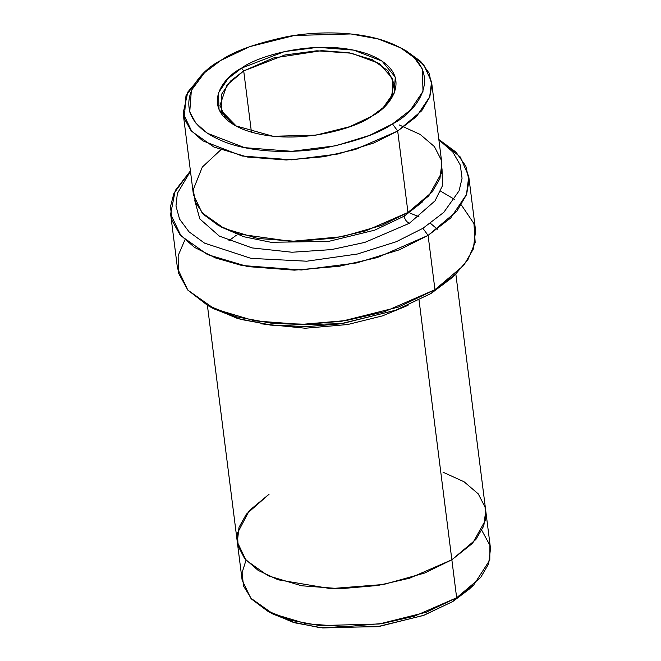 <?xml version="1.0" encoding="UTF-8"?>
<svg xmlns="http://www.w3.org/2000/svg" width="661" height="661" viewBox="0 0 661 661"><rect width="100%" height="100%" fill="white"/><g stroke="black" fill="none" stroke-linecap="round" stroke-linejoin="round"><path stroke-width="0.99" d="M236.572 126.375L221.493 110.891L221.344 94.606L230.639 80.981L243.711 70.925L241.629 68.083L228.045 78.568L218.485 92.813L219.039 109.792L235.423 125.755L273.117 136.282L315.908 135.141L349.826 126.672L371.713 116.245C356.296 128.317 294.021 147.411 245.041 130.101C197.738 111.759 220.981 78.213 241.629 68.083C257.038 56.02 319.313 36.925 368.301 54.227C415.604 72.57 392.353 106.124 371.713 116.245L384.033 106.983L394.063 93.49L395.295 77.139L382.008 61.052L353.685 50.104L317.875 47.336L284.519 51.558L241.629 68.083L243.711 70.925L226.88 85.129L219.989 105.322L224.699 116.377L236.572 126.375M170.637 214.106L175.239 190.508L190.426 170.902L173.876 193.425L170.472 206.67L172.1 220.658L179.899 234.572L194.483 247.371L215.544 257.964L241.786 265.474L301.383 269.985L356.816 262.904L399.244 249.841L428.097 235.415L377.348 257.542L339.349 266.251L294.393 270.151L247.759 266.606L207.529 254.584L180.974 235.828L170.637 214.106L177.495 268.383L187.831 290.105L214.387 308.852L254.609 320.874L301.251 324.419L346.207 320.527L384.198 311.818L434.955 289.692L428.097 235.415L422.9 228.318L396.278 241.719L357.469 254.006L306.696 261.211L251.04 258.368L204.563 243.149L189.013 231.804L179.569 219.121L175.975 206.05L177.363 193.384L190.467 171.232L177.363 193.384L175.975 206.05L179.569 219.121L189.013 231.804L204.563 243.149L251.04 258.368L306.696 261.211L357.469 254.006L396.278 241.719L422.9 228.318L443.787 212.363L459.073 190.864L462.056 178.288L460.304 165.06L452.752 151.923L438.887 139.851L452.752 151.923L460.304 165.06L462.056 178.288L459.073 190.864L443.787 212.363L422.9 228.318L428.097 235.415L450.686 217.99L466.616 194.326L469.029 180.511L465.84 166.109L455.908 152.055L438.846 139.512L460.279 156.971L468.756 176.446L466.443 194.821L456.941 211.066L428.097 235.415L434.955 289.692L431.121 293.443L450.802 278.645L455.487 274.241L434.955 289.692L463.799 265.334L473.301 249.09L475.606 230.722L468.756 176.446M440.623 191.153L454.578 199.399M461.345 204.951L473.954 223.592L475.176 242.463L467.922 259.657L455.487 274.241M471.31 587.108L452.818 601.518L469.07 589.29L473.763 584.894L456.652 597.759L452.818 601.518L423.271 615.507L377.291 626.719L319.643 627.611L292.319 622.026L270.291 612.499M481.828 530.428L489.908 545.308L489.793 560.065L473.763 584.894M403.384 49.41L423.635 64.596L431.567 81.898L429.633 97.208L421.718 110.751L397.691 131.043L392.485 123.938L369.59 135.381L335.895 145.734L291.881 151.319L244.636 147.659L207.265 133.216L195.813 123.037L189.74 111.99L191.359 90.417L204.596 72.619L220.857 60.391C193.615 73.751 162.945 118.013 225.351 142.214C254.163 153.203 295.905 153.492 326.534 147.618C357.51 140.958 379.497 133.068 392.485 123.938C419.718 110.577 450.389 66.315 387.982 42.114C359.171 31.133 317.437 30.844 286.808 36.719C255.824 43.378 233.837 51.269 220.857 60.391L249.734 46.642L294.476 35.463L350.933 33.959L378.175 38.958L400.673 47.848L414.315 57.763L422.288 68.909L423.015 91.309L410.407 110.106L392.485 123.938L397.691 131.043L416.554 116.476L429.824 96.688L431.798 85.145L429.055 73.107L420.669 61.382L406.308 50.938L400.673 47.848M404.135 214.726L404.144 216.197L422.635 201.787L404.144 216.197L404.135 214.726M399.137 124.879L420.206 134.456L434.376 146.56L441.201 159.838L441.498 173.033L428.725 195.929L407.969 212.445L381.711 225.351L342.299 236.663L291.171 241.389L239.274 234.11L218.543 225.575L203.72 214.602L195.425 202.283L193.219 189.724L202.316 167.068L220.724 149.89M221.609 227.186L243.645 236.712L270.969 242.29L328.616 241.405L374.597 230.193L404.144 216.197L374.597 230.193L328.616 241.405L270.969 242.29L243.645 236.712L221.609 227.186M194.615 200.052L199.829 218.931L219.345 236.109L252.072 247.916L291.964 252.238L331.359 249.61L364.897 242.38L409.341 223.302C406.573 221.947 404.838 219.576 404.144 216.197C404.838 219.576 406.573 221.947 409.341 223.302L364.897 242.38L331.359 249.61L291.964 252.238L252.072 247.916L219.345 236.109L199.829 218.931L194.615 200.052M261.508 323.865L305.233 328.236L347.678 324.526L382.471 315.875L408.035 305.349L382.471 315.875L347.678 324.526L305.233 328.236L261.508 323.865M251.444 132.2L243.711 70.925L251.444 132.2M204.596 72.619L199.911 77.015L185.972 95.746L184.27 118.459L190.665 130.085L202.72 140.801L242.058 156.004L291.79 159.855L338.118 153.988L373.589 143.082L397.691 131.043L355.395 149.477L323.733 156.74L286.271 159.987L247.412 157.029L213.891 147.015L191.756 131.382L183.147 113.287L193.425 194.689L202.043 212.792L224.17 228.417L257.691 238.431L296.558 241.389L334.012 238.142L365.682 230.887L407.969 212.445L397.691 131.043L407.969 212.445L432.005 192.153L439.92 178.61L441.845 163.308L431.567 81.898M443.019 472.202L464.088 481.786L478.258 493.883L485.083 507.169L485.381 520.364L472.607 543.259L451.851 559.776L456.652 597.759L426.254 612.235L379.15 624.001L319.726 625.587L291.047 620.324L267.366 610.962L272.993 614.061L295.492 622.951L322.733 627.95L379.199 626.446L423.941 615.267L452.818 601.518L456.652 597.759L414.356 616.201L382.694 623.455L345.232 626.702L306.365 623.753L272.853 613.739L250.717 598.106L242.108 580.003L237.307 542.02L245.917 560.123L268.044 575.748L301.565 585.762L340.432 588.72L377.894 585.472L409.556 578.218L451.851 559.776L419.057 300.185L456.652 597.759L480.679 577.474L488.595 563.932L490.528 548.622L485.728 510.631M207.397 305.308L237.299 542.02L239.026 527.296L246.363 514.167L269.118 494.18L249.313 510.614L237.522 532.989L238.026 545.771L244.644 558.611L258.129 570.36L278.124 579.804L330.541 588.629L383.611 584.481L424.684 573.029L451.851 559.776L475.887 539.483L483.802 525.941L485.736 510.631L455.826 273.927M453.058 276.455L431.121 293.443L395.501 310.331L340.093 323.898L305.993 326.674L270.547 325.105L237.489 318.47L210.71 307.068M183.147 113.287L187.831 92.019L202.357 74.8M442.027 168.795L442.457 185.724L435.012 200.878L409.341 223.302M383.074 107.867L391.428 96.68L393.898 83.352L387.867 70.677L372.374 59.738L348.909 52.731L321.7 50.657L273.315 58.011L243.711 70.925L284.85 54.987L316.834 50.79L351.396 53.194L379.183 63.431L392.783 78.783L392.328 94.63L383.074 107.867M267.366 610.962L251.734 599.221L243.512 586.026L242.083 572.69L246.008 560.222M207.802 305.531L213.437 308.629L240.67 319.387L273.654 325.443L342.001 323.626L396.162 310.083L431.121 293.443L434.955 289.692L398.476 307.051L341.96 321.18L307.092 324.295L270.638 323.08L236.225 316.759L207.802 305.531L187.848 290.121L178.346 272.819L178.148 255.609L184.906 239.877M228.904 240.753L236.398 235.176M437.4 229.21L430.451 223.335M418.95 216.75L410.299 213.206"/></g></svg>
